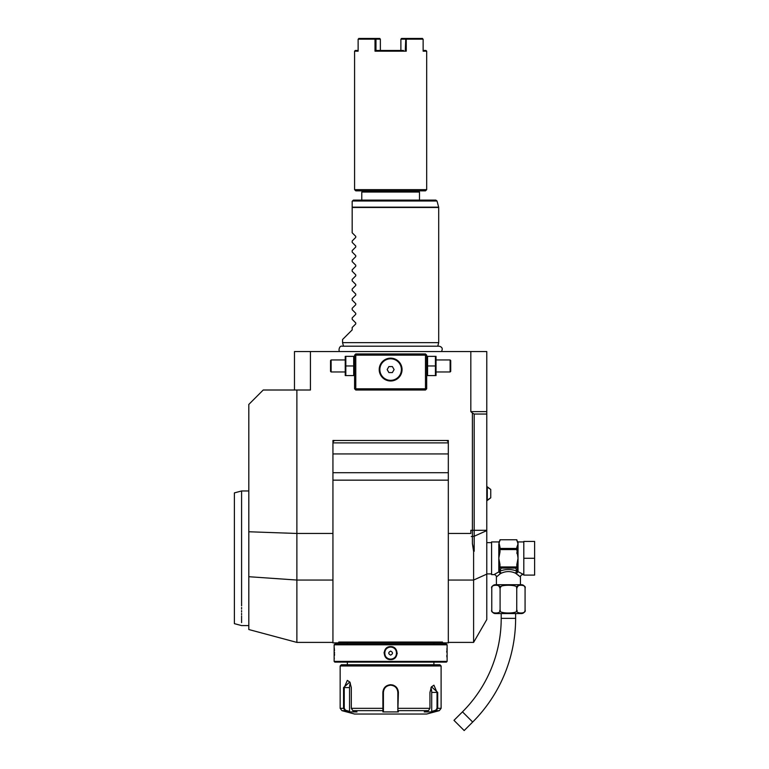 <?xml version="1.0" encoding="UTF-8"?>
<svg xmlns="http://www.w3.org/2000/svg" width="769" height="769" viewBox="0 0 769 769"><rect width="100%" height="100%" fill="white"/><g stroke="black" fill="none" stroke-linecap="round" stroke-linejoin="round"><path stroke-width="1.15" d="M353.702 365.967L353.702 375.58L345.829 375.58L345.829 356.355L353.702 356.355L353.702 365.967L345.829 365.967M355.778 355.153L355.172 354.547L354.576 355.153L354.576 388.806L355.778 390.008L425.488 390.008L426.689 388.806L426.689 355.153L426.084 354.547L425.488 355.153L355.778 355.153L355.778 388.806L355.172 389.402M355.172 354.547L355.778 353.951L425.488 353.951L426.084 354.547M472.397 543.635L474.194 551.267L473.598 551.402L472.397 543.635L472.397 413.001L470.82 411.636L470.82 351.548L310.436 351.548L310.436 390.008L263.229 390.008L248.81 404.427L248.81 531.764L296.882 533.465L332.939 533.465M332.939 440.483L332.939 642.884L339.139 642.884L338.745 642.038L442.511 642.038L442.117 642.884L442.511 642.038L442.117 642.884L448.317 642.884L448.317 440.483L448.317 442.886L332.939 442.886L332.939 440.483L448.317 440.483L332.939 440.483L332.939 442.886A2.403 2.403 0 0 1 335.342 440.483L332.939 440.483M448.317 533.465L470.82 533.465L470.82 530.302L470.82 533.465M248.81 531.764L248.81 629.523L296.882 642.403L296.882 390.008M470.82 351.548L486.777 351.548L486.777 619.564L473.598 642.403L448.317 642.403M310.436 351.548L294.479 351.548L294.479 390.008M457.247 351.548L456.44 351.548L457.247 351.548M458.862 351.548L459.67 351.548L458.862 351.548M460.468 351.548L461.256 351.548L460.468 351.548M454.027 351.548L453.229 351.548L454.027 351.548M486.777 411.636L470.82 411.636M474.194 551.267L474.194 414.039L472.397 413.001M474.194 414.039L486.777 414.039M473.598 551.402L473.598 642.403M445.914 440.483L448.317 440.483L448.317 442.886A2.403 2.403 0 0 0 445.914 440.483M332.939 453.931L448.317 453.931M448.317 480.154L332.939 480.154M332.939 642.884L339.148 642.884L338.745 642.038L339.148 642.884L448.317 642.884M332.939 472.695L448.317 472.695M352.721 642.884L343.551 642.884L352.721 642.884L347.357 642.884L347.357 644.086M428.535 642.884L437.705 642.884L428.535 642.884L433.899 642.884L433.899 644.086M442.117 642.884L442.511 642.038M339.148 642.884L338.745 642.038M241.591 607.491L241.591 609.067M241.591 610.576L241.591 612.018M241.591 613.402L241.591 614.719M241.591 615.959L241.591 622.611M241.591 605.866C241.591 631.955 241.591 631.955 241.591 605.866L241.591 490.968L248.81 490.968M248.81 625.582L241.591 625.582L234.382 623.649L234.382 492.9L241.591 490.968M447.116 644.807L446.395 644.086L334.861 644.086L334.14 644.807L334.14 661.398L447.116 661.398L447.116 644.807L334.14 644.807M390.633 646.614C399.101 646.248 399.063 659.975 390.633 659.591C382.164 659.956 382.203 646.229 390.633 646.614L390.633 647.094C382.885 646.681 382.904 659.523 390.633 659.11C398.38 659.514 398.361 646.671 390.633 647.094C398.38 646.681 398.361 659.523 390.633 659.11C382.885 659.514 382.904 646.671 390.633 647.094A6.008 6.008 0 0 0 384.625 653.102A6.008 6.008 0 0 0 390.633 659.11A6.008 6.008 0 0 0 396.641 653.102A6.008 6.008 0 0 0 390.633 647.094M334.207 658.975L334.304 658.004M334.467 655.476L334.515 654.015M334.525 652.9L334.515 652.41M334.467 650.661L334.4 649.411M334.342 648.69L334.284 648.007M446.904 648.776L446.866 649.315M446.789 650.805L446.741 652.237M446.789 655.486L446.876 656.966M384.116 652.429L384.087 653.092M397.14 653.775L397.179 653.102M334.14 661.398L334.861 662.119L446.395 662.119L447.116 661.398M340.148 665.964L441.108 665.964L439.906 664.762L341.349 664.762L340.148 665.964L340.148 708.326L343.551 708.326L343.551 687.592L349.808 681.968L351.318 687.592L351.318 708.326L352.846 710.652L357.018 711.921L349.299 711.921L345.137 710.652L343.551 708.326L344.243 708.326L344.243 687.592L347.328 680.382L349.914 682.151M431.342 686.967L433.927 685.189L437.023 692.408L437.023 708.326L441.108 708.326L439.33 710.652L436.129 710.652L431.957 711.921L424.248 711.921L428.42 710.652L398.342 710.652L398.342 711.921L382.914 711.921L382.866 692.408C383.308 687.755 385.903 685.189 390.633 684.708C395.362 685.189 397.948 687.755 398.4 692.408L397.842 711.431L397.842 692.408L397.842 708.326L429.938 708.326L429.938 692.408L431.457 686.784L437.705 692.408L437.705 708.326L436.129 710.652L435.773 710.191L431.707 711.431L431.707 692.408A7.209 3.605 -90 0 0 430.89 687.832M393.574 685.285L392.45 684.929M428.42 710.652L429.938 708.326M437.023 708.326L435.773 710.191M397.842 700.944L397.833 691.985M397.775 691.456L397.525 690.283M397.256 689.553L396.516 688.245M394.286 686.188L393.372 685.737M391.008 685.198L390.248 685.198M387.72 685.804L387.124 686.102M384.942 687.967A7.209 7.209 0 0 0 384.923 687.995A7.209 7.209 0 0 1 384.942 687.967L384.471 688.659M383.433 691.975L383.414 692.408C383.837 688.044 386.24 685.64 390.633 685.189C395.016 685.631 397.419 688.034 397.842 692.408A7.209 7.209 0 0 0 397.833 691.975A7.209 7.209 0 0 1 397.842 692.408L397.842 702.26M340.148 708.326L341.936 710.652L345.137 710.652L345.492 710.191L344.243 708.326M352.846 710.652L382.914 710.652L383.414 710.191L383.414 692.408A7.209 7.209 0 0 1 383.433 691.985A7.209 7.209 0 0 0 383.414 692.408L383.414 702.26M388.912 685.4A7.209 7.209 0 0 1 389.758 685.246A7.209 7.209 0 0 0 388.912 685.4M390.2 685.208A7.209 7.209 0 0 1 391.065 685.208A7.209 7.209 0 0 0 390.2 685.208M391.498 685.246A7.209 7.209 0 0 1 392.353 685.4A7.209 7.209 0 0 0 391.498 685.246M397.842 710.037L397.842 708.739M398.342 711.921L397.842 711.431M439.33 710.652L426.689 714.036L354.576 714.036L341.936 710.652M431.957 711.921L431.707 711.431M349.299 711.921L349.549 711.431L345.492 710.191M349.549 711.431L349.549 687.592A7.209 3.605 90 0 1 350.366 683.026M383.414 711.431L383.414 710.191L382.914 711.921M383.414 710.037L383.414 708.739M351.318 708.326L383.414 708.326L383.414 692.408L382.866 692.408M390.633 655.111C393.113 653.775 393.113 652.429 390.633 651.093C388.143 652.429 388.143 653.775 390.633 655.111M520.43 584.709L520.43 577.019L515.615 573.251C510.818 571.031 506.012 571.031 501.215 573.251L499.773 571.175L501.205 568.089L515.634 568.089L517.056 571.175C511.298 568.954 505.541 568.954 499.773 571.175L499.062 571.771L500.004 564.657L498.802 558.275L500.004 551.892L500.004 547.307L498.802 541.924L491.593 541.924L491.593 574.616L493.996 574.616A2.403 2.403 -132.6 0 1 496.399 577.019L500.311 573.703L498.956 571.819L493.996 574.616M499.014 574.731L499.84 574.059M496.399 584.709L496.399 577.019M501.215 573.251L500.311 573.703L498.956 571.819M491.766 588.323C489.93 584.248 501.917 584.248 500.09 588.323C496.438 584.248 520.382 584.248 516.739 588.323C514.922 584.248 526.89 584.248 525.073 588.323A3.605 3.605 0 0 0 521.469 584.709L495.371 584.709A3.605 3.605 0 0 0 491.766 588.323L491.766 609.952C489.93 614.027 501.917 614.027 500.09 609.952C496.447 614.027 520.392 614.027 516.739 609.952C514.922 614.027 526.9 614.027 525.073 609.952L524.977 610.759M498.312 585.42L500.052 587.776M500.196 587.699L501.09 586.526M516.739 609.952L516.749 588.237M516.787 587.747L518.614 585.382M500.09 588.323L500.09 609.952M525.073 588.323L525.073 609.952A3.605 3.605 0 0 1 521.469 613.556L495.371 613.556A3.605 3.605 0 0 1 491.766 609.952M515.624 613.556L515.624 618.363A146.629 146.629 0 0 1 472.675 722.053L464.178 730.55L453.979 720.351L462.477 711.854A132.21 132.21 0 0 0 501.205 618.363L501.205 613.556M518.21 575.058L518.815 575.568M523.804 574.616L518.027 571.665L516.518 573.703L517.873 571.819M523.804 558.275L523.804 541.443L534.618 541.443L534.618 558.275L523.804 558.275L523.804 575.097L534.618 575.097L534.618 558.275M499.062 571.684A1.202 0.98 -0 0 0 498.802 571.665L498.802 544.116L500.004 539.761L516.826 539.761L518.027 544.116L516.826 547.307L516.826 549.585L500.004 549.585M516.826 549.585L518.027 558.275L516.826 564.657L517.768 571.684A1.202 0.98 180 0 1 518.027 571.665L518.027 558.236M500.004 566.32A1.384 1.202 90 0 0 500.138 566.955L516.701 566.955A1.384 1.202 -90 0 0 516.826 566.32L516.826 566.955A1.202 1.038 -0 0 1 516.585 567.58M515.634 568.089L516.105 567.906A1.202 1.038 -0 0 0 516.826 566.955L516.835 564.206M516.105 567.906L516.701 566.955M517.768 571.771L517.056 571.175A2.403 1.365 -66.6 0 0 515.615 573.251M500.004 566.955L500.004 566.955A1.202 1.038 0 0 0 500.734 567.906L501.205 568.089M500.004 565.821L500.004 566.628M500.138 566.955L500.734 567.906M517.575 544.981L517.873 544.404M500.004 548.46L516.826 548.46M516.951 553.545L516.855 552.613M490.747 497.803L490.747 489.469L487.267 486.787L487.267 500.484L490.747 497.803L486.777 500.484M355.749 314.319L355.749 313.3L355.749 314.319L352.173 317.895L352.173 319.327L355.749 322.913L355.749 323.932L355.749 322.913L355.749 323.932L352.173 327.507L352.173 329.911L342.551 339.523L342.551 342.647L438.705 342.647L437.753 346.204M342.551 342.647L343.503 346.204M355.749 247.012L355.749 245.993L355.749 247.012L352.173 250.588L352.173 252.021L355.749 255.606L355.749 256.625L355.749 255.606M355.749 266.237L355.749 265.218L355.749 266.237L352.173 269.823L352.173 271.255L355.749 274.831L355.749 275.85L355.749 274.831M355.749 285.472L355.749 284.453L355.749 285.472L352.173 289.048L352.173 290.49L355.749 294.066L355.749 295.085L355.749 294.066M355.749 304.697L355.749 303.678L355.749 304.697L352.173 308.282L352.173 309.715L355.749 313.3M355.749 295.085L352.173 298.66L352.173 300.102L355.749 303.678M355.749 275.85L352.173 279.435L352.173 280.868L355.749 284.453M355.749 256.625L352.173 260.201L352.173 261.643L355.749 265.218M353.375 200.103L435.85 200.103L437.013 200.997L352.481 200.997L353.375 200.103L352.173 201.305L352.173 232.796L355.749 236.371L355.749 237.39L352.173 240.976L352.173 242.408L355.749 245.993M355.749 237.39L355.749 236.371M419.48 200.103L419.48 192.048L361.786 192.048L361.786 200.103M425.488 190.847L355.778 190.847L354.576 189.645L426.689 189.645L425.488 190.847M426.689 189.645L426.689 51.187L423.133 51.187L423.133 39.171L406.253 39.171L406.253 51.187L375.012 51.187L375.012 39.171L358.133 39.171L358.133 51.187L354.576 51.187L354.576 189.645M423.133 50.466L425.968 50.466L426.689 51.187M354.576 51.187L355.297 50.466L358.133 50.466M422.479 38.45L405.936 38.45L406.253 39.171M406.253 51.187L405.282 50.466L405.763 38.806M403.465 50.466L375.974 50.466L375.012 51.187M375.012 39.171L375.983 39.171L375.974 50.466L377.8 50.466M358.777 38.45L379.713 38.45L380.367 39.171L380.367 50.466L380.367 39.171L375.983 39.171M405.936 38.45L401.553 38.45L400.889 39.171L400.889 50.466L400.889 39.171L405.282 39.171M355.778 388.806L425.488 388.806L426.084 389.402M425.488 388.806L425.488 355.153M392.161 358.258L390.633 358.152A11.42 11.42 0 0 1 402.052 369.572A11.42 11.42 0 0 1 390.633 380.991A11.42 11.42 0 0 1 379.213 369.572A11.42 11.42 0 0 1 390.633 358.152L389.095 358.258M388.076 358.441L386.403 358.969M385.577 359.334L385.096 359.584M384.625 359.863L383.779 360.44M382.847 361.219L382.135 361.939M380.742 363.862L380.472 364.352M380.242 364.842L380.03 365.333M379.838 365.833L379.684 366.332M379.55 366.832L379.434 367.332M379.348 367.832L379.28 368.332M379.232 368.822L379.213 369.322M379.213 369.822L379.232 370.322M379.28 370.821L379.348 371.321M379.434 371.821L379.55 372.321M379.684 372.821L379.838 373.311M380.03 373.811L380.242 374.311M380.472 374.801L380.742 375.282M382.135 377.204L382.847 377.925M383.779 378.713L384.625 379.28M385.096 379.559L385.577 379.819M386.413 380.184L388.076 380.703M389.095 380.886L392.161 380.886M393.18 380.703L394.853 380.184M395.679 379.819L396.16 379.559M396.631 379.28L397.477 378.713M398.419 377.925L399.121 377.204M400.514 375.282L400.784 374.801M401.024 374.311L401.235 373.811M401.418 373.311L401.581 372.821M401.716 372.321L401.822 371.821M401.918 371.321L401.976 370.821M402.024 370.322L402.043 369.822M402.043 369.322L402.024 368.822M401.976 368.332L401.918 367.832M401.822 367.332L401.716 366.832M401.581 366.332L401.418 365.833M401.235 365.333L401.024 364.842M400.784 364.352L400.514 363.862M399.121 361.939L398.419 361.219M397.477 360.44L396.631 359.863M396.16 359.584L395.679 359.334M394.853 358.96L393.18 358.441M390.633 380.338A10.766 10.766 0 0 0 401.399 369.572A10.766 10.766 0 0 0 390.633 358.806A10.766 10.766 0 0 1 401.399 369.572A10.766 10.766 0 0 1 390.633 380.338A10.766 10.766 0 0 1 379.857 369.572A10.766 10.766 0 0 1 390.633 358.806A10.766 10.766 0 0 0 379.857 369.572A10.766 10.766 0 0 0 390.633 380.338M387.163 369.572L388.893 372.581L392.363 372.581L394.103 369.572L392.363 366.573L388.893 366.573L387.163 369.572M435.427 365.967L435.427 375.58L427.564 375.58L427.564 356.355L435.427 356.355L435.427 365.967L427.564 365.967M436.033 375.58L436.033 356.355M436.302 359.959L450.125 359.959L450.125 371.975L436.302 371.975M450.125 371.975L450.721 371.379L450.721 360.555L450.125 359.959M345.233 375.58L345.233 356.355M331.131 371.975L331.131 359.959L330.535 360.555L330.535 371.379L331.131 371.975L344.954 371.975M486.777 530.302L470.82 530.302M486.777 530.61L474.194 536.253L471.291 536.522M486.777 574.135L473.598 580.047L448.317 580.047M332.939 580.047L296.882 580.047L248.81 576.712M398.4 692.408L397.842 692.408M437.705 692.408L431.707 692.408M343.551 687.592L349.549 687.592M390.633 684.708L390.633 685.189M390.633 659.591L390.633 659.11M515.624 618.363L501.205 618.363M472.675 722.053L462.477 711.854M522.843 574.616A2.403 2.403 132.6 0 0 520.43 577.019M523.804 541.924L518.027 541.924L518.027 558.275M438.705 342.647L438.705 207.476L352.173 207.476M352.173 207.169L438.666 207.169L437.013 200.997M354.576 374.907L354.298 375.58M332.939 642.403L296.882 642.403M347.357 662.119L347.357 664.762M433.899 662.119L433.899 664.762M441.108 665.964L441.108 708.326M486.777 573.895L491.593 573.895M486.777 542.645L491.593 542.645M498.802 541.924L500.004 540.722M500.004 539.761L516.826 539.761M518.027 541.924L516.826 540.722M486.777 486.787L490.747 489.469M441.435 351.548C443.002 348.78 442.242 347.002 439.176 346.204L342.09 346.204C339.196 345.329 338.216 351.346 339.821 351.548M418.269 190.847L419.48 192.048M362.987 190.847L361.786 192.048M426.689 374.907L426.958 375.58M426.689 357.027L426.958 356.355M354.576 357.027L354.298 356.355M344.954 359.959L331.131 359.959"/></g></svg>
